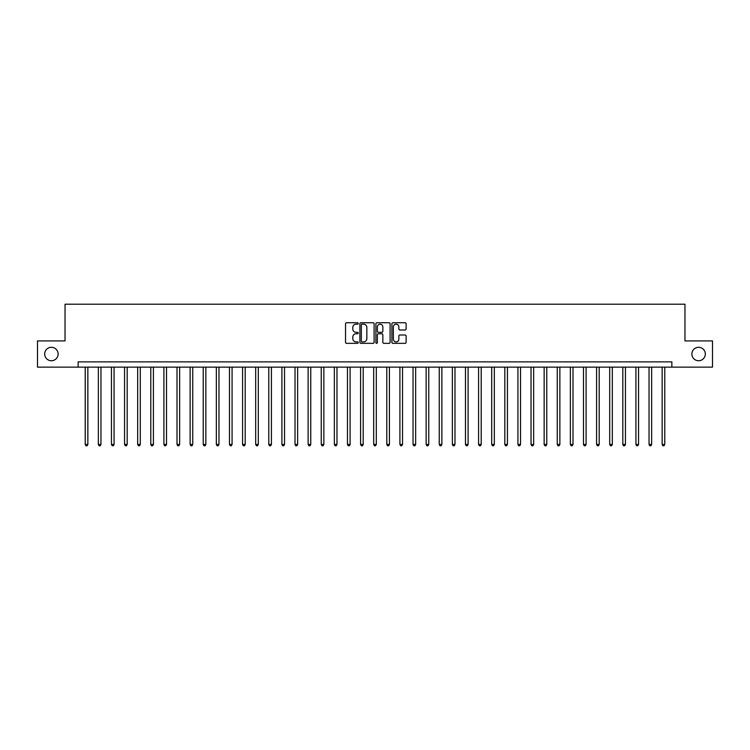 <?xml version="1.0" encoding="UTF-8"?>
<svg xmlns="http://www.w3.org/2000/svg" width="750" height="750" viewBox="0 0 750 750"><rect width="100%" height="100%" fill="white"/><g stroke="black" fill="none" stroke-linecap="round" stroke-linejoin="round"><path stroke-width="1.12" d="M358.219 323.466A0.722 0.722 0 0 0 357.497 322.744L346.556 322.744A1.031 1.031 0 0 0 345.525 323.775L345.525 342.309A1.031 1.031 0 0 0 346.556 343.341L357.497 343.341A0.722 0.722 0 0 0 358.219 342.619A0.722 0.722 0 0 0 357.497 341.897L356.081 341.897A3.291 3.291 0 0 1 352.791 338.606L352.791 337.059A3.291 3.291 0 0 1 356.081 333.759L357.497 333.759A0.722 0.722 0 0 0 358.219 333.038A0.722 0.722 0 0 0 357.497 332.325L356.081 332.325A3.291 3.291 0 0 1 352.791 329.025L352.791 327.478A3.291 3.291 0 0 1 356.081 324.188L357.497 324.188A0.722 0.722 0 0 0 358.219 323.466M691.884 354.019A6.713 6.713 0 0 0 698.597 360.731A6.713 6.713 0 0 0 705.319 354.019A6.713 6.713 0 0 0 698.597 347.306A6.713 6.713 0 0 0 691.884 354.019M44.681 354.019A6.713 6.713 0 0 0 51.403 360.731A6.713 6.713 0 0 0 58.116 354.019A6.713 6.713 0 0 0 51.403 347.306A6.713 6.713 0 0 0 44.681 354.019M405.094 330A1.031 1.031 0 0 0 406.116 328.978L406.116 323.775A1.031 1.031 0 0 0 405.094 322.744L392.944 322.744A1.031 1.031 0 0 0 391.913 323.775L391.913 342.309A1.031 1.031 0 0 0 392.944 343.341L405.094 343.341A1.031 1.031 0 0 0 406.116 342.309L406.116 336.028A1.031 1.031 0 0 0 405.094 334.997L399.891 334.997A1.031 1.031 0 0 0 398.859 336.028L398.859 339.141A2.756 2.756 0 0 1 396.103 341.897A2.756 2.756 0 0 1 393.356 339.141L393.356 326.944A2.756 2.756 0 0 1 396.103 324.188A2.756 2.756 0 0 1 398.859 326.944L398.859 328.978A1.031 1.031 0 0 0 399.891 330L405.094 330M78.15 367.134L37.5 367.134L37.5 340.912L65.034 340.912L65.034 304.2L684.966 304.2L684.966 340.912L712.5 340.912L712.5 367.134L671.85 367.134L671.85 361.884L78.15 361.884L78.15 367.134L671.85 367.134M374.1 323.775A1.031 1.031 0 0 0 373.069 322.744L360.919 322.744A1.031 1.031 0 0 0 359.887 323.775L359.887 342.309A1.031 1.031 0 0 0 360.919 343.341L373.069 343.341A1.031 1.031 0 0 0 374.1 342.309L374.1 323.775M376.931 322.744L389.081 322.744A1.031 1.031 0 0 1 390.113 323.775L390.113 342.309A1.031 1.031 0 0 1 389.081 343.341L383.878 343.341A1.031 1.031 0 0 1 382.847 342.309L382.847 334.791A1.031 1.031 0 0 0 381.825 333.759L378.375 333.759A1.031 1.031 0 0 0 377.344 334.791L377.344 342.619A0.722 0.722 0 0 1 376.622 343.341A0.722 0.722 0 0 1 375.9 342.619L375.9 323.775A1.031 1.031 0 0 1 376.931 322.744M362.053 324.188A0.722 0.722 0 0 0 361.331 324.909L361.331 341.175A0.722 0.722 0 0 0 362.053 341.897L363.544 341.897A3.291 3.291 0 0 0 366.844 338.606L366.844 327.478A3.291 3.291 0 0 0 363.544 324.188L362.053 324.188M382.847 326.991A2.756 2.756 0 0 0 380.1 324.234A2.756 2.756 0 0 0 377.344 326.991L377.344 331.294A1.031 1.031 0 0 0 378.375 332.325L381.825 332.325A1.031 1.031 0 0 0 382.847 331.294L382.847 326.991M85.228 367.134L85.228 444.441L87.853 444.441L87.853 367.134M87.853 444.441L87.066 445.8L86.016 445.8L85.228 444.441M98.344 367.134L98.344 444.441L100.959 444.441L100.959 367.134M100.959 444.441L100.172 445.8L99.122 445.8L98.344 444.441M111.45 367.134L111.45 444.441L114.075 444.441L114.075 367.134M114.075 444.441L113.288 445.8L112.237 445.8L111.45 444.441M124.566 367.134L124.566 444.441L127.181 444.441L127.181 367.134M127.181 444.441L126.403 445.8L125.353 445.8L124.566 444.441M137.672 367.134L137.672 444.441L140.297 444.441L140.297 367.134M140.297 444.441L139.509 445.8L138.459 445.8L137.672 444.441M150.787 367.134L150.787 444.441L153.412 444.441L153.412 367.134M153.412 444.441L152.625 445.8L151.575 445.8L150.787 444.441M163.903 367.134L163.903 444.441L166.519 444.441L166.519 367.134M166.519 444.441L165.731 445.8L164.681 445.8L163.903 444.441M177.009 367.134L177.009 444.441L179.634 444.441L179.634 367.134M179.634 444.441L178.847 445.8L177.797 445.8L177.009 444.441M190.125 367.134L190.125 444.441L192.741 444.441L192.741 367.134M192.741 444.441L191.962 445.8L190.912 445.8L190.125 444.441M203.231 367.134L203.231 444.441L205.856 444.441L205.856 367.134M205.856 444.441L205.069 445.8L204.019 445.8L203.231 444.441M216.347 367.134L216.347 444.441L218.972 444.441L218.972 367.134M218.972 444.441L218.184 445.8L217.134 445.8L216.347 444.441M229.462 367.134L229.462 444.441L232.078 444.441L232.078 367.134M232.078 444.441L231.291 445.8L230.241 445.8L229.462 444.441M242.569 367.134L242.569 444.441L245.194 444.441L245.194 367.134M245.194 444.441L244.406 445.8L243.356 445.8L242.569 444.441M255.684 367.134L255.684 444.441L258.3 444.441L258.3 367.134M258.3 444.441L257.522 445.8L256.472 445.8L255.684 444.441M268.791 367.134L268.791 444.441L271.416 444.441L271.416 367.134M271.416 444.441L270.628 445.8L269.578 445.8L268.791 444.441M281.906 367.134L281.906 444.441L284.531 444.441L284.531 367.134M284.531 444.441L283.744 445.8L282.694 445.8L281.906 444.441M295.022 367.134L295.022 444.441L297.638 444.441L297.638 367.134M297.638 444.441L296.85 445.8L295.8 445.8L295.022 444.441M308.128 367.134L308.128 444.441L310.753 444.441L310.753 367.134M310.753 444.441L309.966 445.8L308.916 445.8L308.128 444.441M321.244 367.134L321.244 444.441L323.859 444.441L323.859 367.134M323.859 444.441L323.081 445.8L322.031 445.8L321.244 444.441M334.35 367.134L334.35 444.441L336.975 444.441L336.975 367.134M336.975 444.441L336.188 445.8L335.138 445.8L334.35 444.441M347.466 367.134L347.466 444.441L350.091 444.441L350.091 367.134M350.091 444.441L349.303 445.8L348.253 445.8L347.466 444.441M360.581 367.134L360.581 444.441L363.197 444.441L363.197 367.134M363.197 444.441L362.409 445.8L361.359 445.8L360.581 444.441M373.688 367.134L373.688 444.441L376.312 444.441L376.312 367.134M376.312 444.441L375.525 445.8L374.475 445.8L373.688 444.441M386.803 367.134L386.803 444.441L389.419 444.441L389.419 367.134M389.419 444.441L388.641 445.8L387.591 445.8L386.803 444.441M399.909 367.134L399.909 444.441L402.534 444.441L402.534 367.134M402.534 444.441L401.747 445.8L400.697 445.8L399.909 444.441M413.025 367.134L413.025 444.441L415.65 444.441L415.65 367.134M415.65 444.441L414.862 445.8L413.812 445.8L413.025 444.441M426.141 367.134L426.141 444.441L428.756 444.441L428.756 367.134M428.756 444.441L427.969 445.8L426.919 445.8L426.141 444.441M439.247 367.134L439.247 444.441L441.872 444.441L441.872 367.134M441.872 444.441L441.084 445.8L440.034 445.8L439.247 444.441M452.362 367.134L452.362 444.441L454.978 444.441L454.978 367.134M454.978 444.441L454.2 445.8L453.15 445.8L452.362 444.441M465.469 367.134L465.469 444.441L468.094 444.441L468.094 367.134M468.094 444.441L467.306 445.8L466.256 445.8L465.469 444.441M478.584 367.134L478.584 444.441L481.209 444.441L481.209 367.134M481.209 444.441L480.422 445.8L479.372 445.8L478.584 444.441M491.7 367.134L491.7 444.441L494.316 444.441L494.316 367.134M494.316 444.441L493.528 445.8L492.478 445.8L491.7 444.441M504.806 367.134L504.806 444.441L507.431 444.441L507.431 367.134M507.431 444.441L506.644 445.8L505.594 445.8L504.806 444.441M517.922 367.134L517.922 444.441L520.538 444.441L520.538 367.134M520.538 444.441L519.759 445.8L518.709 445.8L517.922 444.441M531.028 367.134L531.028 444.441L533.653 444.441L533.653 367.134M533.653 444.441L532.866 445.8L531.816 445.8L531.028 444.441M544.144 367.134L544.144 444.441L546.769 444.441L546.769 367.134M546.769 444.441L545.981 445.8L544.931 445.8L544.144 444.441M557.259 367.134L557.259 444.441L559.875 444.441L559.875 367.134M559.875 444.441L559.087 445.8L558.038 445.8L557.259 444.441M570.366 367.134L570.366 444.441L572.991 444.441L572.991 367.134M572.991 444.441L572.203 445.8L571.153 445.8L570.366 444.441M583.481 367.134L583.481 444.441L586.097 444.441L586.097 367.134M586.097 444.441L585.319 445.8L584.269 445.8L583.481 444.441M596.587 367.134L596.587 444.441L599.212 444.441L599.212 367.134M599.212 444.441L598.425 445.8L597.375 445.8L596.587 444.441M609.703 367.134L609.703 444.441L612.328 444.441L612.328 367.134M612.328 444.441L611.541 445.8L610.491 445.8L609.703 444.441M622.819 367.134L622.819 444.441L625.434 444.441L625.434 367.134M625.434 444.441L624.647 445.8L623.597 445.8L622.819 444.441M635.925 367.134L635.925 444.441L638.55 444.441L638.55 367.134M638.55 444.441L637.762 445.8L636.712 445.8L635.925 444.441M649.041 367.134L649.041 444.441L651.656 444.441L651.656 367.134M651.656 444.441L650.878 445.8L649.828 445.8L649.041 444.441M662.147 367.134L662.147 444.441L664.772 444.441L664.772 367.134M664.772 444.441L663.984 445.8L662.934 445.8L662.147 444.441"/></g></svg>
